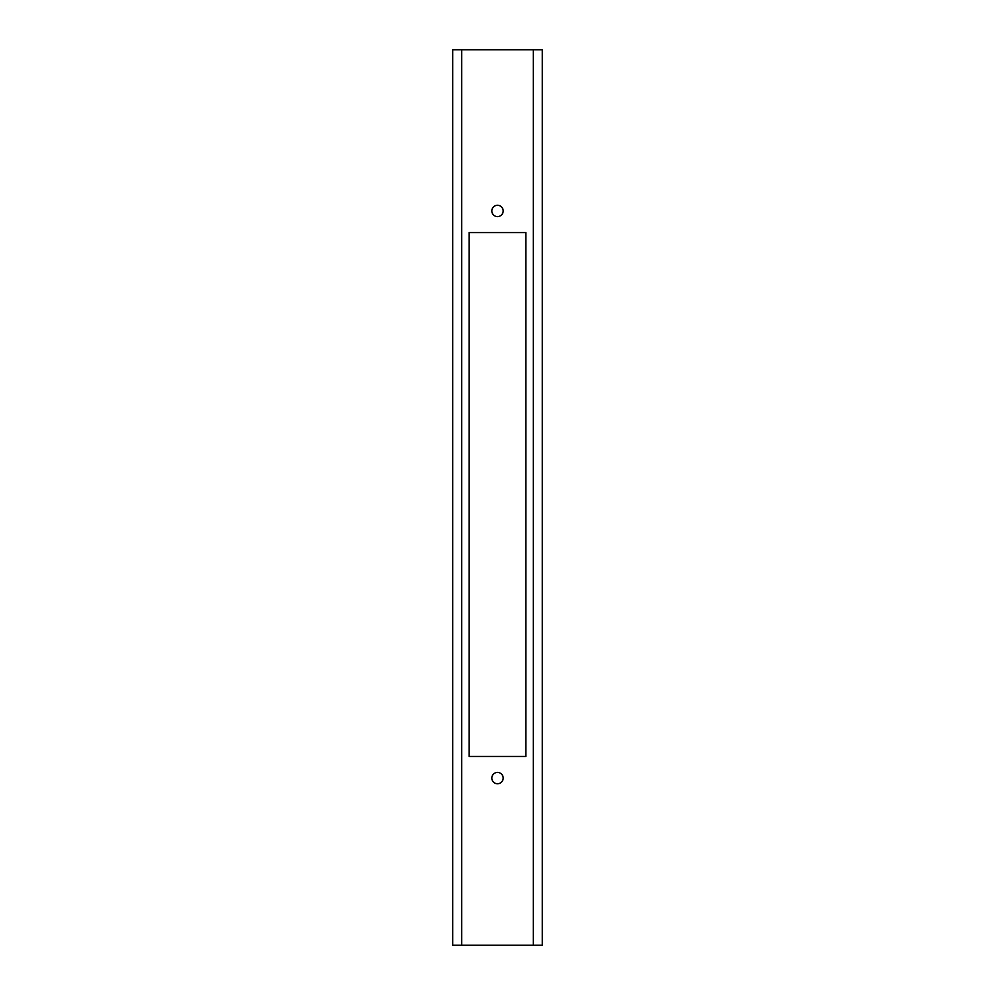 <?xml version="1.0" encoding="UTF-8"?>
<svg xmlns="http://www.w3.org/2000/svg" width="995" height="995" viewBox="0 0 995 995"><rect width="100%" height="100%" fill="white"/><g stroke="black" fill="none" stroke-linecap="round" stroke-linejoin="round"><path stroke-width="1.49" d="M503.171 210.94A5.671 5.671 0 0 0 497.5 205.268A5.671 5.671 0 0 0 491.828 210.94A5.671 5.671 0 0 0 497.5 216.611A5.671 5.671 0 0 0 503.171 210.94M503.171 778.09A5.671 5.671 0 0 0 497.5 772.418A5.671 5.671 0 0 0 491.828 778.09A5.671 5.671 0 0 0 497.5 783.761A5.671 5.671 0 0 0 503.171 778.09M461.68 945.25L542.275 945.25L542.275 49.75L452.725 49.75L452.725 945.25L461.68 945.25L461.68 49.75M525.857 232.581L469.142 232.581L469.142 756.449L525.857 756.449L525.857 232.581M533.32 945.25L533.32 49.75"/></g></svg>
